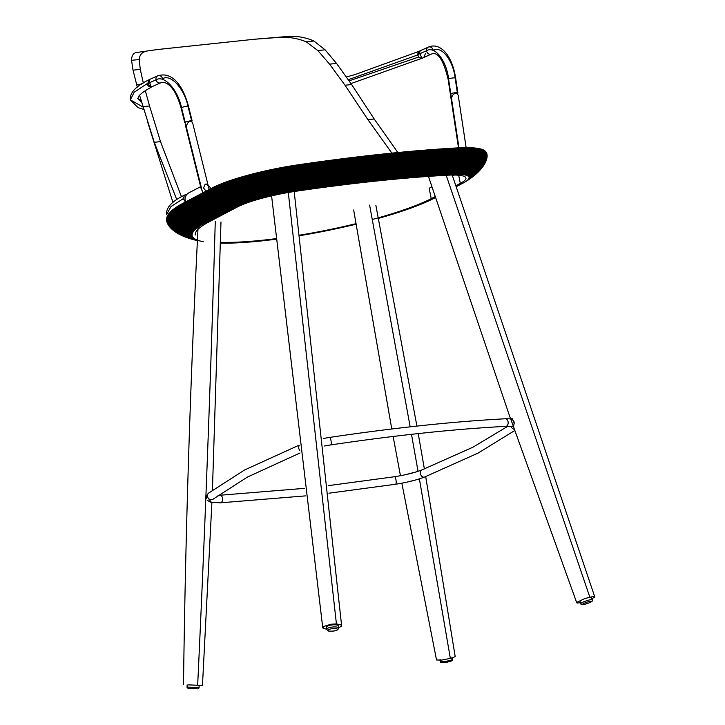 <?xml version="1.0" encoding="UTF-8"?>
<svg xmlns="http://www.w3.org/2000/svg" width="725" height="725" viewBox="0 0 725 725"><rect width="100%" height="100%" fill="white"/><g stroke="black" fill="none" stroke-linecap="round" stroke-linejoin="round"><path stroke-width="1.09" d="M137.297 87.127L133.028 70.162L131.533 60.329C131.56 56.36 132.892 53.804 135.521 52.653L157.515 49.527L254.484 39.241L290.218 36.25C298.709 36.196 306.593 37.773 313.862 40.99L325.09 49.798L336.545 63.419L351.652 84.535L374.182 118.982L397.853 152.522M176.782 199.656L154.244 142.308L139.581 95.274M135.521 52.653L157.515 49.527M351.652 84.535L345.028 85.242L367.91 119.652L391.872 153.12M336.545 63.419L329.603 64.153L345.028 85.242M325.09 49.798L317.84 50.56L329.603 64.153M313.862 40.99L306.195 41.805L317.84 50.56M290.218 36.25L281.01 37.229C290.009 37.057 298.401 38.579 306.195 41.805M254.484 39.241L281.01 37.229M131.533 60.329L139.2 59.513C139.581 55.453 141.42 52.843 144.728 51.683M133.028 70.162L140.278 69.392L139.2 59.513M136.617 84.626L141.529 84.1M143.323 82.976L140.278 69.392M142.925 106.675L149.549 105.968L145.317 90.698M181.477 196.783L160.515 141.647L149.549 105.968M181.44 204.124A151.588 24.895 -11.3 0 1 181.513 204.078A151.588 24.895 -11.3 0 1 183.072 203.227L212.316 187.866A75.672 12.425 -11.3 0 1 219.059 184.73A75.672 12.425 -11.3 0 1 298.138 164.811A447.941 73.56 -11.3 0 1 457.493 147.918A75.672 12.425 -11.3 0 1 466.963 147.646A75.672 12.425 -11.3 0 1 475.881 148.108A75.672 12.425 -11.3 0 1 475.972 148.118M456.007 185.645L460.312 183.38A51.937 8.528 168.7 0 0 465.939 178.024A51.937 8.528 168.7 0 0 447.098 175.214A424.207 69.663 168.7 0 0 375.65 181.114A424.207 69.663 168.7 0 0 296.19 191.219A51.937 8.528 168.7 0 0 237.283 207.033L208.211 222.303A127.854 20.998 168.7 0 0 195.27 235M174.888 208.22A151.779 24.922 -11.3 0 1 174.961 208.166A151.779 24.922 -11.3 0 1 181.359 204.16A151.779 24.922 -11.3 0 1 182.927 203.308L212.171 187.947A75.862 12.461 -11.3 0 1 298.202 164.838A448.132 73.597 -11.3 0 1 457.629 147.936A75.853 12.461 -11.3 0 1 476.053 148.127A75.853 12.461 -11.3 0 1 479.778 148.752A75.853 12.461 -11.3 0 1 479.868 148.77M171.608 210.794A151.951 24.958 -11.3 0 1 171.68 210.739A151.951 24.958 -11.3 0 1 174.807 208.274A151.951 24.958 -11.3 0 1 182.782 203.408L212.035 188.047A76.034 12.488 -11.3 0 1 298.265 164.883A448.304 73.624 -11.3 0 1 457.747 147.972A76.034 12.488 -11.3 0 1 479.95 148.788A76.034 12.488 -11.3 0 1 481.88 149.323A76.034 12.488 -11.3 0 1 481.962 149.359M456.36 186.615L463.076 183.09A55.1 9.044 168.7 0 0 464.843 182.093A55.1 9.044 168.7 0 0 449.047 174.417A427.369 70.189 168.7 0 0 377.063 180.362A427.369 70.189 168.7 0 0 297.014 190.539A55.1 9.044 168.7 0 0 234.528 207.323L205.438 222.602A131.017 21.514 168.7 0 0 203.227 241.688A131.533 21.605 168.7 0 1 204.939 222.457L204.45 222.303A132.041 21.687 168.7 0 0 197.417 240.337M169.759 212.606A152.114 24.985 -11.3 0 1 169.813 212.534A152.114 24.985 -11.3 0 1 171.535 210.857A152.114 24.985 -11.3 0 1 182.664 203.517L211.908 188.156A76.198 12.515 -11.3 0 1 298.328 164.947A448.467 73.651 -11.3 0 1 457.874 148.027A76.198 12.515 -11.3 0 1 482.052 149.386A76.198 12.515 -11.3 0 1 483.167 149.83A76.198 12.515 -11.3 0 1 483.249 149.867M168.617 213.966A152.268 25.003 -11.3 0 1 168.671 213.893A152.268 25.003 -11.3 0 1 169.695 212.67A152.268 25.003 -11.3 0 1 182.546 203.643L211.8 188.282A76.352 12.543 -11.3 0 1 298.392 165.028A448.621 73.678 -11.3 0 1 457.992 148.099A76.352 12.543 -11.3 0 1 483.339 149.912A76.352 12.543 -11.3 0 1 484.037 150.274A76.352 12.543 -11.3 0 1 484.119 150.329M167.883 215.053A152.413 25.031 -11.3 0 1 167.937 214.972A152.413 25.031 -11.3 0 1 168.562 214.038A152.413 25.031 -11.3 0 1 182.446 203.788L211.7 188.427A76.497 12.561 -11.3 0 1 298.455 165.128A448.766 73.696 -11.3 0 1 458.1 148.199A76.488 12.561 -11.3 0 1 484.2 150.374A76.488 12.561 -11.3 0 1 484.672 150.682A76.488 12.561 -11.3 0 1 484.753 150.737M167.393 215.968A152.54 25.049 -11.3 0 1 167.439 215.878A152.54 25.049 -11.3 0 1 167.837 215.135A152.54 25.049 -11.3 0 1 182.365 203.942L211.618 188.582A76.623 12.588 -11.3 0 1 298.519 165.237A448.893 73.723 -11.3 0 1 458.209 148.308A76.623 12.579 -11.3 0 1 484.826 150.8A76.623 12.579 -11.3 0 1 485.152 151.063A76.623 12.579 -11.3 0 1 485.224 151.126M167.067 216.748A152.658 25.067 -11.3 0 1 167.094 216.657A152.658 25.067 -11.3 0 1 167.357 216.05A152.658 25.067 -11.3 0 1 182.292 204.106L211.546 188.745A76.741 12.606 -11.3 0 1 298.582 165.373A449.011 73.742 -11.3 0 1 458.309 148.435A76.741 12.606 -11.3 0 1 485.297 151.19A76.741 12.606 -11.3 0 1 485.532 151.425A76.741 12.606 -11.3 0 1 485.605 151.498M166.841 217.446A152.767 25.085 -11.3 0 1 166.868 217.346A152.767 25.085 -11.3 0 1 167.031 216.847A152.767 25.085 -11.3 0 1 182.229 204.287L211.483 188.926A76.85 12.624 -11.3 0 1 298.637 165.517A449.119 73.76 -11.3 0 1 458.408 148.571A76.841 12.624 -11.3 0 1 485.668 151.57A76.841 12.624 -11.3 0 1 485.841 151.779A76.841 12.624 -11.3 0 1 485.904 151.86M166.696 218.089A152.857 25.103 -11.3 0 1 166.714 217.98A152.857 25.103 -11.3 0 1 166.813 217.545A152.857 25.103 -11.3 0 1 182.183 204.477L211.437 189.116A76.941 12.633 -11.3 0 1 298.7 165.681A449.21 73.769 -11.3 0 1 458.508 148.734A76.941 12.633 -11.3 0 1 485.968 151.942A76.941 12.633 -11.3 0 1 486.103 152.123A76.941 12.633 -11.3 0 1 486.158 152.214M166.605 218.678A152.939 25.112 -11.3 0 1 166.614 218.569A152.939 25.112 -11.3 0 1 166.677 218.189A152.939 25.112 -11.3 0 1 182.156 204.677L211.41 189.316A77.022 12.651 -11.3 0 1 298.763 165.862A449.292 73.787 -11.3 0 1 458.59 148.906A77.013 12.651 -11.3 0 1 486.221 152.295A77.013 12.651 -11.3 0 1 486.312 152.468A77.013 12.651 -11.3 0 1 486.366 152.558M166.569 219.231A153.002 25.13 -11.3 0 1 166.569 219.122A153.002 25.13 -11.3 0 1 166.596 218.787A153.002 25.13 -11.3 0 1 182.138 204.894L211.392 189.533A77.086 12.66 -11.3 0 1 298.818 166.052A449.355 73.796 -11.3 0 1 458.671 149.096A77.086 12.66 -11.3 0 1 486.421 152.658A77.086 12.66 -11.3 0 1 486.493 152.812A77.086 12.66 -11.3 0 1 486.538 152.912M166.569 219.766A153.057 25.139 -11.3 0 1 166.56 219.648A153.057 25.139 -11.3 0 1 166.56 219.349A153.057 25.139 -11.3 0 1 182.138 205.121L211.392 189.76A77.14 12.669 -11.3 0 1 298.872 166.261A449.409 73.805 -11.3 0 1 458.753 149.305A77.131 12.669 -11.3 0 1 486.593 153.02A77.131 12.669 -11.3 0 1 486.647 153.156A77.131 12.669 -11.3 0 1 486.692 153.265M476.171 173.918A65.549 10.766 168.7 0 0 476.488 173.647A65.549 10.766 168.7 0 0 476.642 173.502L477.222 172.967A66.256 10.884 168.7 0 0 477.367 172.831L477.929 172.287A66.927 10.993 168.7 0 0 478.065 172.16L478.609 171.626A67.579 11.102 168.7 0 0 478.727 171.49L479.243 170.964A68.204 11.201 168.7 0 0 479.361 170.837L479.859 170.302A68.812 11.301 168.7 0 0 479.968 170.185L480.439 169.659A69.392 11.392 168.7 0 0 480.539 169.541L480.992 169.016A69.944 11.491 168.7 0 0 481.092 168.907L481.518 168.381A70.479 11.573 168.7 0 0 481.608 168.273L482.016 167.756A70.996 11.654 168.7 0 0 482.098 167.647L482.487 167.14A71.476 11.736 168.7 0 0 482.56 167.04L482.932 166.532A71.947 11.817 168.7 0 0 483.004 166.424L483.348 165.925A72.391 11.89 168.7 0 0 483.412 165.826L483.738 165.336A72.808 11.953 168.7 0 0 483.802 165.237L484.11 164.747A73.207 12.026 168.7 0 0 484.164 164.648A73.207 12.026 168.7 0 0 458.028 158.802A445.485 73.162 168.7 0 0 382.99 165.001A445.485 73.162 168.7 0 0 299.552 175.613A73.216 12.026 168.7 0 0 216.512 197.907L187.358 213.222L186.869 212.878A149.513 24.55 168.7 0 0 173.837 230.804L173.411 230.468A149.867 24.614 -11.3 0 1 173.248 230.333L172.831 229.997A150.211 24.668 -11.3 0 1 172.677 229.87L172.287 229.526A150.528 24.723 -11.3 0 1 172.133 229.399L171.771 229.055A150.827 24.768 -11.3 0 1 171.626 228.928L171.272 228.593A151.108 24.813 -11.3 0 1 171.136 228.457L170.81 228.121A151.362 24.858 -11.3 0 1 170.683 227.985L170.375 227.65A151.607 24.895 -11.3 0 1 170.248 227.514L169.958 227.188A151.824 24.931 -11.3 0 1 169.84 227.043L169.568 226.717A152.023 24.967 -11.3 0 1 169.451 226.581L169.206 226.254A152.214 24.994 -11.3 0 1 169.097 226.109L168.862 225.783A152.377 25.022 -11.3 0 1 168.762 225.638L168.544 225.321A152.531 25.049 -11.3 0 1 168.445 225.176L168.254 224.859A152.658 25.067 -11.3 0 1 168.155 224.705L167.983 224.397A152.776 25.094 -11.3 0 1 167.892 224.243L167.729 223.934A152.875 25.103 -11.3 0 1 167.647 223.771L167.502 223.472A152.957 25.121 -11.3 0 1 167.43 223.309L167.303 223.01A153.02 25.13 -11.3 0 1 167.23 222.838L167.122 222.548A153.075 25.139 -11.3 0 1 167.058 222.358L166.968 222.077A153.111 25.148 -11.3 0 1 166.913 221.886L166.832 221.605A153.129 25.148 -11.3 0 1 166.786 221.397L166.723 221.134A153.129 25.148 -11.3 0 1 166.687 220.907L166.641 220.645A153.12 25.148 -11.3 0 1 166.614 220.4L166.587 220.155A153.093 25.139 -11.3 0 1 166.569 219.883A153.093 25.139 -11.3 0 1 182.147 205.356L211.401 189.995A77.176 12.678 -11.3 0 1 298.936 166.487A449.446 73.814 -11.3 0 1 458.825 149.531A77.176 12.678 -11.3 0 1 486.738 153.383A77.176 12.678 -11.3 0 1 486.774 153.51L486.856 153.745A77.203 12.678 -11.3 0 1 486.883 153.863L486.946 154.117A77.213 12.678 -11.3 0 1 486.973 154.235A77.213 12.678 -11.3 0 1 486.992 154.371M166.614 220.4A153.12 25.148 -11.3 0 1 182.174 205.601L211.428 190.24A77.203 12.678 -11.3 0 1 298.99 166.723A449.473 73.814 -11.3 0 1 458.889 149.767A77.203 12.678 -11.3 0 1 486.856 153.745M166.687 220.907A153.129 25.148 -11.3 0 1 182.22 205.864L211.473 190.494A77.213 12.678 -11.3 0 1 299.044 166.977A449.482 73.814 -11.3 0 1 383.235 156.274A449.482 73.814 -11.3 0 1 458.943 150.021A77.213 12.678 -11.3 0 1 486.946 154.117M472.129 177.226A61.661 10.123 168.7 0 0 472.31 177.09A61.661 10.123 168.7 0 0 472.483 176.963A61.661 10.123 168.7 0 0 452.536 169.904A433.94 71.267 168.7 0 0 379.447 175.939A433.94 71.267 168.7 0 0 298.165 186.271A61.67 10.123 168.7 0 0 228.221 205.057L199.076 220.364A137.587 22.593 168.7 0 0 193.348 239.622A137.587 22.593 168.7 0 0 193.802 239.739A137.587 22.593 168.7 0 0 194.019 239.794M183.153 203.181L182.319 204.242L182.365 206.081L211.528 190.766A77.203 12.678 -11.3 0 1 299.09 167.248A449.482 73.814 -11.3 0 1 383.289 156.537A449.482 73.814 -11.3 0 1 458.998 150.283A77.203 12.678 -11.3 0 1 487.019 154.498A77.203 12.678 -11.3 0 1 487.037 154.606A77.203 12.678 -11.3 0 1 487.046 154.751M472.483 176.963L473.171 176.429A62.495 10.259 168.7 0 0 473.389 176.266A62.495 10.259 168.7 0 0 452.962 169.269A434.764 71.403 168.7 0 0 379.728 175.314A434.764 71.403 168.7 0 0 298.292 185.672A62.495 10.268 168.7 0 0 227.414 204.704L198.26 220.01A138.412 22.729 168.7 0 0 191.926 239.232A138.412 22.729 168.7 0 0 192.497 239.386L193.348 239.622M166.786 221.397A153.129 25.148 -11.3 0 1 182.274 206.127L211.6 191.038A77.185 12.678 -11.3 0 1 299.144 167.529A449.464 73.814 -11.3 0 1 383.335 156.817A449.464 73.814 -11.3 0 1 459.034 150.564A77.185 12.678 -11.3 0 1 487.073 154.887A77.185 12.678 -11.3 0 1 487.082 154.996L487.109 155.286A77.149 12.669 -11.3 0 1 487.109 155.386L487.118 155.694A77.104 12.66 -11.3 0 1 487.127 155.793L487.118 156.111A77.04 12.651 -11.3 0 1 487.118 156.201L487.1 156.537A76.959 12.642 -11.3 0 1 487.091 156.627L487.064 156.972A76.859 12.624 -11.3 0 1 487.055 157.062L487.001 157.416A76.741 12.606 -11.3 0 1 486.992 157.497L486.928 157.869A76.605 12.579 -11.3 0 1 486.91 157.959L486.838 158.331A76.46 12.561 -11.3 0 1 486.819 158.422L486.729 158.802A76.288 12.533 -11.3 0 1 486.702 158.893L486.593 159.292A76.107 12.497 -11.3 0 1 486.566 159.373L486.448 159.781A75.907 12.47 -11.3 0 1 486.421 159.872L486.276 160.288A75.681 12.425 -11.3 0 1 486.248 160.379L486.085 160.805A75.445 12.388 -11.3 0 1 486.049 160.887L485.877 161.322A75.182 12.343 -11.3 0 1 485.841 161.412L485.65 161.856A74.902 12.298 -11.3 0 1 485.605 161.947L485.397 162.4A74.602 12.252 -11.3 0 1 485.351 162.491L485.125 162.944A74.285 12.198 -11.3 0 1 485.07 163.034L484.826 163.506A73.95 12.144 -11.3 0 1 484.771 163.596L484.508 164.077A73.588 12.089 168.7 0 0 458.182 158.295A445.866 73.225 168.7 0 0 383.081 164.493A445.866 73.225 168.7 0 0 299.561 175.115A73.597 12.089 168.7 0 0 216.095 197.526L186.941 212.842L191.328 216.331A145.308 23.862 168.7 0 0 180.616 234.963A145.308 23.862 168.7 0 0 180.906 235.108L181.549 235.417A144.728 23.771 168.7 0 0 181.857 235.562L182.519 235.861A144.13 23.671 168.7 0 0 182.845 236.006L183.525 236.305A143.505 23.562 168.7 0 0 183.878 236.45L184.585 236.74A142.852 23.463 168.7 0 0 184.957 236.885L185.682 237.166A142.172 23.345 168.7 0 0 186.08 237.32L186.823 237.592A141.475 23.236 168.7 0 0 187.258 237.746L188.02 238.017A140.75 23.118 168.7 0 0 188.482 238.172L189.27 238.425A139.998 22.992 168.7 0 0 189.76 238.579L190.566 238.833A139.218 22.865 168.7 0 0 191.101 238.987L191.926 239.232M473.389 176.266L474.059 175.722A63.302 10.395 168.7 0 0 474.25 175.568A63.302 10.395 168.7 0 0 453.37 168.635A435.571 71.53 168.7 0 0 380.009 174.698A435.571 71.53 168.7 0 0 298.419 185.074A63.302 10.395 168.7 0 0 226.626 204.35L197.472 219.666A139.218 22.865 168.7 0 0 190.566 238.833M166.913 221.886A153.111 25.148 -11.3 0 1 182.347 206.398L211.691 191.318A77.158 12.669 -11.3 0 1 299.189 167.819A449.428 73.805 -11.3 0 1 383.371 157.117A449.428 73.805 -11.3 0 1 459.07 150.863A77.149 12.669 -11.3 0 1 487.109 155.286M474.25 175.568L474.902 175.024A64.072 10.522 168.7 0 0 475.083 174.87A64.072 10.522 168.7 0 0 453.768 168.01A436.35 71.657 168.7 0 0 380.272 174.082A436.35 71.657 168.7 0 0 298.537 184.476A64.072 10.522 168.7 0 0 225.865 203.997L196.702 219.303A139.998 22.992 168.7 0 0 189.27 238.425M167.058 222.358A153.075 25.139 -11.3 0 1 182.428 206.688L211.791 191.618A77.104 12.66 -11.3 0 1 299.235 168.127A449.373 73.796 -11.3 0 1 383.416 157.425A449.373 73.796 -11.3 0 1 459.106 151.172A77.104 12.66 -11.3 0 1 487.118 155.694M475.083 174.87L475.709 174.335A64.824 10.648 168.7 0 0 475.881 174.181A64.824 10.648 168.7 0 0 454.14 167.393A437.103 71.784 168.7 0 0 380.516 173.474A437.103 71.784 168.7 0 0 298.646 183.887A64.824 10.648 168.7 0 0 225.122 203.625L195.958 218.95A140.75 23.118 168.7 0 0 188.02 238.017M167.23 222.838A153.02 25.13 -11.3 0 1 182.537 206.978L211.908 191.917A77.04 12.651 -11.3 0 1 299.28 168.445A449.31 73.787 -11.3 0 1 383.443 157.742A449.31 73.787 -11.3 0 1 459.124 151.498A77.04 12.651 -11.3 0 1 487.118 156.111M476.642 173.502A65.549 10.766 168.7 0 0 454.502 166.777A437.827 71.902 168.7 0 0 380.761 172.867A437.827 71.902 168.7 0 0 298.754 183.298A65.558 10.766 168.7 0 0 224.406 203.263L195.233 218.578A141.475 23.236 168.7 0 0 186.823 237.592M167.43 223.309A152.957 25.121 -11.3 0 1 182.655 207.278L212.044 192.225A76.959 12.642 -11.3 0 1 299.325 168.78A449.228 73.778 -11.3 0 1 383.471 158.077A449.228 73.778 -11.3 0 1 459.133 151.833A76.959 12.642 -11.3 0 1 487.1 156.537M477.367 172.831A66.256 10.884 168.7 0 0 454.847 166.17A438.525 72.02 168.7 0 0 380.987 172.269A438.525 72.02 168.7 0 0 298.845 182.709A66.256 10.884 168.7 0 0 223.708 202.891L194.527 218.216A142.172 23.345 168.7 0 0 185.682 237.166M167.647 223.771A152.875 25.103 -11.3 0 1 182.791 207.586L212.198 192.542A76.859 12.624 -11.3 0 1 299.362 169.124A449.128 73.76 -11.3 0 1 383.489 158.431A449.128 73.76 -11.3 0 1 459.142 152.187A76.859 12.624 -11.3 0 1 487.064 156.972M478.065 172.16A66.927 10.993 168.7 0 0 455.182 165.563A439.205 72.128 168.7 0 0 381.205 171.671A439.205 72.128 168.7 0 0 298.936 182.129A66.927 10.993 168.7 0 0 223.028 202.52L193.847 217.844A142.852 23.463 168.7 0 0 184.585 236.74M167.892 224.243A152.776 25.094 -11.3 0 1 182.945 207.903L212.362 192.859A76.741 12.606 -11.3 0 1 299.398 169.487A449.011 73.742 -11.3 0 1 383.507 158.793A449.011 73.742 -11.3 0 1 459.133 152.54A76.741 12.606 -11.3 0 1 487.001 157.416M478.727 171.49A67.579 11.102 168.7 0 0 455.499 164.965A439.858 72.237 168.7 0 0 381.413 171.082A439.858 72.237 168.7 0 0 299.017 181.558A67.579 11.102 168.7 0 0 222.376 202.139L193.185 217.464A143.505 23.562 168.7 0 0 183.525 236.305M168.155 224.705A152.658 25.067 -11.3 0 1 183.108 208.22L212.543 193.185A76.614 12.579 -11.3 0 1 299.434 169.858A448.884 73.714 -11.3 0 1 383.516 159.165A448.884 73.714 -11.3 0 1 459.124 152.921A76.605 12.579 -11.3 0 1 486.928 157.869M479.361 170.837A68.204 11.201 168.7 0 0 455.798 164.367A440.483 72.337 168.7 0 0 381.604 170.493A440.483 72.337 168.7 0 0 299.099 180.987A68.213 11.201 168.7 0 0 221.741 201.758L192.542 217.092A144.13 23.671 168.7 0 0 182.519 235.861M168.445 225.176A152.531 25.049 -11.3 0 1 183.289 208.555L212.742 193.53A76.46 12.561 -11.3 0 1 299.461 170.239A448.73 73.696 -11.3 0 1 383.516 159.545A448.73 73.696 -11.3 0 1 459.097 153.31A76.46 12.561 -11.3 0 1 486.838 158.331M479.968 170.185A68.812 11.301 168.7 0 0 456.079 163.778A441.081 72.437 168.7 0 0 381.785 169.913A441.081 72.437 168.7 0 0 299.171 180.416A68.812 11.301 168.7 0 0 221.125 201.378L191.926 216.712A144.728 23.771 168.7 0 0 181.549 235.417M168.762 225.638A152.377 25.022 -11.3 0 1 183.498 208.891L212.96 193.865A76.297 12.533 -11.3 0 1 299.488 170.629A448.567 73.669 -11.3 0 1 383.516 159.944A448.567 73.669 -11.3 0 1 459.07 153.709A76.288 12.533 -11.3 0 1 486.729 158.802M480.539 169.541A69.392 11.392 168.7 0 0 456.351 163.198A441.661 72.536 168.7 0 0 381.966 169.342A441.661 72.536 168.7 0 0 299.235 179.863A69.392 11.401 168.7 0 0 220.527 200.997L191.391 216.295L199.493 220.527A137.161 22.529 168.7 0 0 194.237 239.848A137.161 22.529 168.7 0 0 194.554 239.93A137.161 22.529 168.7 0 0 194.78 239.984M169.097 226.109A152.214 24.994 -11.3 0 1 183.715 209.226L213.195 194.218A76.107 12.497 -11.3 0 1 299.516 171.028A448.376 73.633 -11.3 0 1 383.498 160.352A448.376 73.633 -11.3 0 1 459.025 154.117A76.107 12.497 -11.3 0 1 486.593 159.292M481.092 168.907A69.944 11.491 168.7 0 0 456.614 162.618A442.223 72.627 168.7 0 0 382.129 168.771A442.223 72.627 168.7 0 0 299.289 179.302A69.953 11.491 168.7 0 0 219.956 200.608L190.757 215.95A145.87 23.952 168.7 0 0 179.727 234.51A145.87 23.952 168.7 0 0 179.999 234.655L180.616 234.963M169.451 226.581A152.023 24.967 -11.3 0 1 183.951 209.57L213.449 194.563A75.907 12.47 -11.3 0 1 299.534 171.444A448.177 73.606 -11.3 0 1 383.489 160.769A448.177 73.606 -11.3 0 1 458.97 154.534A75.907 12.47 -11.3 0 1 486.448 159.781M481.608 168.273A70.479 11.573 168.7 0 0 456.85 162.056A442.757 72.708 168.7 0 0 382.274 168.209A442.757 72.708 168.7 0 0 299.343 178.758A70.479 11.573 168.7 0 0 219.403 200.227L190.195 215.561A146.405 24.043 168.7 0 0 178.876 234.057A146.405 24.043 168.7 0 0 179.129 234.202L179.727 234.51M169.84 227.043A151.824 24.931 -11.3 0 1 184.204 209.924L213.712 194.925A75.681 12.434 -11.3 0 1 299.552 171.87A447.959 73.569 -11.3 0 1 383.462 161.204A447.959 73.569 -11.3 0 1 458.916 154.969A75.681 12.425 -11.3 0 1 486.276 160.288M482.098 167.647A70.996 11.654 168.7 0 0 457.085 161.494A443.265 72.799 168.7 0 0 382.419 167.656A443.265 72.799 168.7 0 0 299.389 178.214A70.996 11.654 168.7 0 0 218.877 199.837L189.66 215.18A146.912 24.124 168.7 0 0 178.06 233.604A146.912 24.124 168.7 0 0 178.296 233.74L178.876 234.057M170.248 227.514A151.607 24.895 -11.3 0 1 184.467 210.277L214.002 195.288A75.445 12.388 -11.3 0 1 299.57 172.305A447.715 73.524 -11.3 0 1 383.425 161.639A447.715 73.524 -11.3 0 1 458.843 155.413A75.445 12.388 -11.3 0 1 486.085 160.805M482.56 167.04A71.476 11.736 168.7 0 0 457.294 160.941A443.754 72.872 168.7 0 0 382.555 167.113A443.754 72.872 168.7 0 0 299.434 177.679A71.485 11.736 168.7 0 0 218.361 199.457L189.153 214.799A147.402 24.206 168.7 0 0 177.272 233.142A147.402 24.206 168.7 0 0 177.498 233.278L178.06 233.604M170.683 227.985A151.362 24.858 -11.3 0 1 184.757 210.64L185.147 210.966L214.301 195.65A75.182 12.343 -11.3 0 1 299.579 172.749A447.461 73.488 -11.3 0 1 383.389 162.092A447.461 73.488 -11.3 0 1 458.762 155.866A75.182 12.343 -11.3 0 1 485.877 161.322M483.004 166.424A71.947 11.817 168.7 0 0 457.502 160.397A444.217 72.953 168.7 0 0 382.673 166.569A444.217 72.953 168.7 0 0 299.47 177.154A71.947 11.817 168.7 0 0 217.872 199.067L188.654 214.41A147.864 24.288 168.7 0 0 176.519 232.671A147.864 24.288 168.7 0 0 176.737 232.816L177.272 233.142M171.136 228.457A151.108 24.813 -11.3 0 1 185.065 211.011L185.464 211.328L214.627 196.022A74.911 12.298 -11.3 0 1 299.579 173.203A447.18 73.443 -11.3 0 1 383.344 162.554A447.18 73.443 -11.3 0 1 458.662 156.337A74.902 12.298 -11.3 0 1 485.65 161.856M483.412 165.826A72.391 11.89 168.7 0 0 457.683 159.853A444.661 73.026 168.7 0 0 382.791 166.043A444.661 73.026 168.7 0 0 299.498 176.628A72.391 11.89 168.7 0 0 217.4 198.677L188.174 214.029A148.308 24.36 168.7 0 0 175.803 232.208A148.308 24.36 168.7 0 0 176.012 232.344L176.519 232.671M171.626 228.928A150.827 24.768 -11.3 0 1 185.392 211.374L185.808 211.7L214.972 196.393A74.612 12.252 -11.3 0 1 299.588 173.665A446.881 73.388 -11.3 0 1 383.289 163.025A446.881 73.388 -11.3 0 1 458.562 156.808A74.602 12.252 -11.3 0 1 485.397 162.4M483.802 165.237A72.808 11.953 168.7 0 0 457.865 159.328A445.087 73.098 168.7 0 0 382.9 165.517A445.087 73.098 168.7 0 0 299.525 176.121A72.808 11.953 168.7 0 0 216.947 198.297L187.721 213.639A148.734 24.423 168.7 0 0 175.115 231.746A148.734 24.423 168.7 0 0 175.314 231.882L175.803 232.208M172.133 229.399A150.528 24.723 -11.3 0 1 185.727 211.745L186.171 212.081L215.325 196.765A74.294 12.198 -11.3 0 1 299.579 174.145A446.564 73.334 -11.3 0 1 383.226 163.506A446.564 73.334 -11.3 0 1 458.445 157.289A74.285 12.198 -11.3 0 1 485.125 162.944M172.677 229.87A150.211 24.668 -11.3 0 1 186.089 212.126L186.552 212.461L215.706 197.146A73.95 12.144 -11.3 0 1 299.579 174.625A446.219 73.279 -11.3 0 1 383.153 163.995A446.219 73.279 -11.3 0 1 458.318 157.787A73.95 12.144 -11.3 0 1 484.826 163.506M219.131 184.694A75.482 12.397 -11.3 0 1 219.204 184.667A75.482 12.397 -11.3 0 1 298.084 164.811A447.751 73.533 -11.3 0 1 457.366 147.909A75.472 12.397 -11.3 0 1 466.809 147.646A75.472 12.397 -11.3 0 1 466.882 147.646M220.536 242.295A127.854 20.998 168.7 0 0 275.908 238.661M299.724 235.145A127.854 20.998 168.7 0 0 355.921 223.681M372.315 219.476A127.854 20.998 168.7 0 0 431.239 198.65L429.164 188.246A127.854 20.998 -11.3 0 0 429.336 188.156L431.864 186.833M431.239 198.65L435.082 196.629M220.518 243.156A131.017 21.514 168.7 0 0 275.962 239.214M299.797 235.67A131.017 21.514 168.7 0 0 356.011 224.215M378.414 218.379A131.017 21.514 168.7 0 0 433.976 198.369L435.408 197.617M234.528 207.323L205.438 222.602L203.97 222.158A132.539 21.768 168.7 0 0 197.417 240.41M449.047 174.417L449.328 174.091A427.886 70.271 168.7 0 0 377.254 180.045A427.886 70.271 168.7 0 0 297.114 190.24A55.617 9.135 168.7 0 0 234.039 207.178L204.468 222.294L194.527 218.216L187.286 213.259A149.132 24.487 168.7 0 0 174.462 231.275A149.132 24.487 168.7 0 0 174.653 231.411L175.115 231.746M183.072 203.227L182.183 204.477L182.428 206.688L186.47 212.498A149.867 24.614 -11.3 0 0 173.248 230.333M173.837 230.804A149.513 24.55 168.7 0 0 174.018 230.94L174.462 231.275M484.164 164.648L484.454 164.167A73.588 12.089 168.7 0 0 484.508 164.077M454.33 175.033L452.545 175.967M580.571 602.692L577.145 603.055L577.055 602.239L584.975 598.487L593.621 596.376L594.636 596.566L594.491 597.137L591.917 598.75M512.122 419.993C510.953 417.962 511.578 418.488 513.989 421.578L514.252 423.246M510.627 418.715L576.756 602.819M401.849 483.185L436.532 659.977L441.407 660.103L451.947 658.092L455.2 656.605L425.693 476.588M404.351 474.938L414.899 472.301M415.715 479.959L406.843 482.17M188.301 684.88L202.465 685.433L211.872 502.933L206.571 496.063M211.401 502.389L207.803 500.658L211.047 502.343M326.585 629.255L322.924 628.095L323.45 626.572L330.899 624.234L336.418 623.899L341.004 624.796L341.33 626.264L338.512 627.832M338.53 627.977L338.294 625.856A6.008 1.604 173.5 0 0 336.989 625.041A6.008 1.604 173.5 0 0 330.265 625.24A6.008 1.604 173.5 0 0 326.35 627.216L326.594 629.336A6.008 1.604 -6.5 0 1 330.5 627.361A6.008 1.604 -6.5 0 1 337.234 627.152A6.008 1.604 -6.5 0 1 338.53 627.977C338.33 630.433 335.022 631.457 328.588 631.067L326.594 629.336M149.821 79.351L148.163 83.112C148.806 85.323 150.157 86.429 152.205 86.438L151.181 86.973C149.123 86.964 147.773 85.858 147.13 83.656L134.225 92.211L130.301 99.832L134.225 92.211L147.139 83.656M153.238 86.121L151.181 86.973L148.679 79.94C135.838 86.166 129.712 92.791 130.301 99.832L138.004 107.608L143.758 109.43M418.878 51.484L419.512 51.131L418.026 52.499L417.709 54.955L348.317 79.677L417.709 54.955L418.851 57.13L421.76 58.281L422.793 57.964L423.826 57.429L425.367 53.713M141.71 102.615L137.741 98.346L141.71 102.615M151.96 86.782L151.181 86.973L152.205 86.438M418.751 57.012L349.124 80.847M143.033 107.046L130.301 99.832M421.76 58.281L419.267 51.248L420.292 50.705L418.796 54.62M184.386 201.079L185.138 200.617L184.386 201.079M185.645 201.867L183.099 198.759L171.028 206.552L166.578 214.473L171.028 206.552L183.099 198.759L184.648 195.052L185.754 194.735A3.797 3.272 -117.7 0 1 186.398 194.753M458.988 147.972L448.567 78.962A3.797 0.716 -8.6 0 1 452.482 78.001A3.797 0.716 -8.6 0 1 455.608 78.137A3.797 0.716 171.4 0 0 452.482 78.001A3.797 0.716 171.4 0 0 448.567 78.962C446.6 60.746 434.71 45.512 426.536 50.75A3.797 3.29 -113.9 0 1 428.548 47.053A3.797 3.29 66.1 0 0 426.536 50.75L418.724 54.212A3.797 3.29 -113.9 0 1 420.727 50.514M450.651 95.836L450.841 94.15M210.141 189.007L210.159 187.331L206.199 184.005L205.084 184.322L203.535 188.038L206.072 191.146M201.749 189.18L181.522 107.672A3.797 0.526 166.1 0 0 181.159 108.107A3.797 0.526 -13.9 0 1 181.522 107.672C177.815 89.646 164.04 74.621 156.02 79.85A3.797 3.29 66 0 0 160.687 82.831A3.797 3.29 -114 0 1 156.02 79.85L148.199 83.312L156.02 79.85A3.797 3.29 -114 0 1 157.896 75.772A3.797 3.29 -114 0 1 162.563 78.744C170.583 73.524 184.358 88.559 188.065 106.584L191.717 121.22A3.797 0.526 -13.9 0 0 192.071 120.785A3.797 0.526 -13.9 0 0 188.998 121.093A3.797 0.526 -13.9 0 0 185.174 122.308A3.797 0.526 -13.9 0 0 184.812 122.742M185.228 124.464L185.274 122.724M186.66 126.621L186.144 126.313M192.587 122.788L191.337 121.383L189.442 121.555L187.63 123.105L186.18 126.386L202.764 193.258M186.135 201.804L185.047 200.354L185.065 197.526L186.57 194.527L188.536 193.04M458.173 95.102L456.659 93.217L454.657 93.453L452.654 95.211L451.394 97.848L458.97 147.828M150.075 79.233A3.797 3.29 66 0 0 148.199 83.312M157.896 75.772A3.797 3.29 66 0 0 156.02 79.85C164.04 74.621 177.815 89.646 181.522 107.672A3.797 0.526 -13.9 0 1 185.346 106.457A3.797 0.526 -13.9 0 1 188.418 106.158A3.797 0.526 -13.9 0 1 188.065 106.584M188.418 106.158A3.797 0.526 166.1 0 0 185.346 106.457A3.797 0.526 166.1 0 0 181.522 107.672L185.174 122.308M455.608 78.137A3.797 0.716 171.4 0 1 455.246 78.644L457.457 93.434A3.797 0.716 171.4 0 0 457.819 92.927A3.797 0.716 171.4 0 0 454.693 92.791A3.797 0.716 171.4 0 0 450.778 93.742A3.797 0.716 171.4 0 0 450.415 94.25M455.246 78.644C453.279 60.429 441.38 45.213 433.215 50.451A3.797 3.29 66.1 0 0 428.548 47.053M418.724 54.212L426.536 50.75A3.797 3.29 66.1 0 0 431.203 54.157A3.797 3.29 -113.9 0 1 426.536 50.75C434.71 45.512 446.6 60.746 448.567 78.962A3.797 0.716 171.4 0 0 448.204 79.46A3.797 0.716 -8.6 0 1 448.567 78.962L450.778 93.742M374.182 118.982L367.91 119.652M154.244 142.308L160.515 141.647M297.014 190.539L298.754 183.298L299.552 175.613L299.28 168.445L298.084 164.811M465.051 181.966A55.608 9.135 168.7 0 0 465.269 181.839A55.608 9.135 168.7 0 0 465.468 181.721A55.608 9.135 168.7 0 0 449.328 174.091L449.6 173.764A428.393 70.352 168.7 0 0 377.444 179.727A428.393 70.352 168.7 0 0 297.205 189.932A56.124 9.217 168.7 0 0 233.559 207.024L203.517 221.986A133.028 21.85 168.7 0 0 197.417 240.473M465.668 181.594A56.115 9.217 168.7 0 0 465.885 181.468A56.115 9.217 168.7 0 0 466.066 181.35A56.115 9.217 168.7 0 0 449.6 173.764L449.872 173.438A428.892 70.434 168.7 0 0 377.634 179.401A428.892 70.434 168.7 0 0 297.295 189.624A56.622 9.298 168.7 0 0 233.078 206.87L203.045 221.832A133.518 21.931 168.7 0 0 197.408 240.519M466.275 181.223A56.622 9.298 168.7 0 0 466.483 181.096A56.622 9.298 168.7 0 0 466.664 180.987A56.622 9.298 168.7 0 0 449.872 173.438L450.134 173.112A429.381 70.515 168.7 0 0 377.816 179.084A429.381 70.515 168.7 0 0 297.386 189.316A57.112 9.38 168.7 0 0 232.607 206.716L202.565 221.687A133.998 22.004 168.7 0 0 197.408 240.555A134.469 22.085 168.7 0 1 202.112 221.524L201.659 221.361A134.932 22.158 168.7 0 0 197.408 240.591A135.394 22.239 168.7 0 1 197.372 240.591A135.394 22.239 168.7 0 1 201.215 221.198L200.78 221.034A135.847 22.312 168.7 0 0 196.557 240.41A135.847 22.312 168.7 0 0 196.919 240.492A135.847 22.312 168.7 0 0 197.146 240.546M466.864 180.851A57.112 9.38 168.7 0 0 467.072 180.724A57.112 9.38 168.7 0 0 467.244 180.616A57.112 9.38 168.7 0 0 450.134 173.112L450.397 172.795A429.871 70.597 168.7 0 0 377.988 178.767A429.871 70.597 168.7 0 0 297.468 189.007A57.601 9.461 168.7 0 0 232.145 206.552L202.13 221.515L231.23 206.235L201.242 221.188L229.907 205.737L200.345 220.871A136.291 22.384 168.7 0 0 195.768 240.229A136.291 22.384 168.7 0 0 196.113 240.31A136.291 22.384 168.7 0 0 196.339 240.356M467.444 180.489A57.601 9.461 168.7 0 0 467.652 180.353A57.601 9.461 168.7 0 0 467.815 180.244A57.601 9.461 168.7 0 0 450.397 172.795L450.651 172.468A430.351 70.678 168.7 0 0 378.16 178.45A430.351 70.678 168.7 0 0 297.558 188.699A58.082 9.534 168.7 0 0 231.683 206.389L231.23 206.235A58.553 9.615 168.7 0 1 297.64 188.4A430.822 70.751 168.7 0 1 378.332 178.132A430.822 70.751 168.7 0 1 450.905 172.142L451.149 171.816A431.284 70.832 168.7 0 0 378.504 177.815A431.284 70.832 168.7 0 0 297.721 188.092A59.015 9.688 168.7 0 0 230.786 206.072L230.342 205.9A59.477 9.769 168.7 0 1 297.803 187.784A431.747 70.905 168.7 0 1 378.667 177.507A431.747 70.905 168.7 0 1 451.385 171.499L451.63 171.182A432.2 70.977 168.7 0 0 378.831 177.19A432.2 70.977 168.7 0 0 297.875 187.485A59.93 9.842 168.7 0 0 229.907 205.737L199.919 220.699A136.726 22.457 168.7 0 0 194.998 240.038A136.726 22.457 168.7 0 0 195.324 240.12A136.726 22.457 168.7 0 0 195.551 240.174M470.153 178.658A59.921 9.842 168.7 0 0 470.353 178.531A59.921 9.842 168.7 0 0 470.48 178.432A59.921 9.842 168.7 0 0 451.63 171.182L451.856 170.855A432.644 71.05 168.7 0 0 378.985 176.873A432.644 71.05 168.7 0 0 297.948 187.177A60.374 9.914 168.7 0 0 229.481 205.565L199.529 220.509L228.638 205.229L220.527 200.997L214.972 196.393L211.6 191.038L211.437 189.116L212.316 187.866M470.67 178.305A60.374 9.914 168.7 0 0 470.86 178.169A60.374 9.914 168.7 0 0 470.987 178.078A60.374 9.914 168.7 0 0 451.856 170.855L452.092 170.538A433.079 71.123 168.7 0 0 379.139 176.556A433.079 71.123 168.7 0 0 298.02 186.878A60.809 9.987 168.7 0 0 229.055 205.402L228.638 205.229A61.244 10.059 168.7 0 1 298.093 186.57A433.514 71.195 168.7 0 1 379.293 176.248A433.514 71.195 168.7 0 1 452.309 170.221L456.351 163.198L458.562 156.808L458.998 150.283L458.408 148.571L457.366 147.909M458.689 175.242L460.312 183.38M468.015 180.117A58.082 9.534 168.7 0 0 468.214 179.99A58.082 9.534 168.7 0 0 468.368 179.882A58.082 9.534 168.7 0 0 450.651 172.468L450.905 172.142A58.553 9.615 168.7 0 1 468.912 179.519A58.553 9.615 168.7 0 1 468.767 179.619L468.368 179.882M469.111 179.383A59.015 9.688 168.7 0 0 469.302 179.256A59.015 9.688 168.7 0 0 469.447 179.157A59.015 9.688 168.7 0 0 451.149 171.816L451.385 171.499A59.477 9.769 168.7 0 1 469.972 178.794A59.477 9.769 168.7 0 1 469.836 178.894L469.447 179.157M471.168 177.942A60.809 9.987 168.7 0 0 471.35 177.806A60.809 9.987 168.7 0 0 471.477 177.716A60.809 9.987 168.7 0 0 452.092 170.538L452.309 170.221A61.235 10.059 168.7 0 1 471.957 177.362A61.235 10.059 168.7 0 1 471.839 177.453L471.477 177.716M514.206 429.3A3.797 3.598 -128.9 0 1 511.152 426.354M507.79 426.282L472.908 447.216L421.841 469.954A3.797 2.809 68.9 0 0 420.355 473.633A3.797 2.809 68.9 0 0 424.614 477.014L424.614 477.014C416.603 480.068 406.915 482.487 395.533 484.255L328.951 493.208M421.841 469.954C414.519 472.754 405.393 475.02 394.472 476.733L394.472 476.733A3.797 1.042 82 0 1 395.932 479.696A3.797 1.042 82 0 1 395.533 484.255M323.25 438.48L329.44 437.438C394.672 427.75 453.343 421.533 505.452 418.769L505.452 418.769A3.797 2.474 86.3 0 1 508.044 421.615A3.797 2.474 86.3 0 1 505.905 426.345L505.905 426.345C515.176 426.218 512.276 426.762 513.173 426.681M304.391 488.36L219.965 495.248A3.797 2.465 87.6 0 1 219.965 495.248A3.797 2.465 87.6 0 1 222.502 498.084A3.797 2.465 87.6 0 1 220.309 502.824L211.029 502.334M329.44 437.438A3.797 1.06 81 0 1 330.962 440.383A3.797 1.06 81 0 1 330.627 444.933L330.627 444.933C395.66 435.281 454.086 429.091 505.905 426.345M300.014 452.998L247.452 477.05L213.549 498.863A3.797 3.589 -132 0 1 207.486 496.516A3.797 3.589 -132 0 1 208.628 493.091A3.797 3.589 -132 0 1 208.628 493.082L244.515 470.017L299.062 445.195M299.126 445.748A3.797 2.818 67.3 0 0 298.809 448.385A3.797 2.818 67.3 0 0 299.688 450.361M589.797 597.037L446.183 175.26M450.37 658.508L419.376 478.862M418.044 471.323L411.492 434.329M410.16 426.844L369.614 205.066M412.308 473.099L412.19 472.573M197.662 685.306C204.994 530.745 210.857 376.121 215.271 221.433M336.418 623.899L288.296 192.488M329.014 631.049A4.74 1.26 173.5 0 0 335.639 630.551A4.74 1.26 173.5 0 0 336.382 628.684A4.74 1.26 173.5 0 0 329.757 629.182A4.74 1.26 173.5 0 0 329.014 631.049M196.765 688.723C190.077 689.022 186.851 688.478 187.059 687.101L199.067 687.527C198.913 688.687 198.142 689.085 196.765 688.723L189.279 688.424M452.282 659.388C451.131 660.212 455.155 660.276 447.126 662.179C441.869 662.913 439.649 662.695 440.456 661.517A6.008 0.734 -10.2 0 0 447.026 661.073A6.008 0.734 -10.2 0 0 452.282 659.388L451.892 657.222M592.271 599.765C593.431 600.762 591.609 602.085 586.797 603.726C582.637 605.058 580.68 605.031 580.897 603.662A6.008 0.897 -18.9 0 1 586.815 600.69A6.008 0.897 -18.9 0 1 592.271 599.765L591.555 597.69M587.168 602.085A4.74 0.707 161.1 0 0 582.501 604.369A4.74 0.707 161.1 0 0 586.806 603.707A4.74 0.707 161.1 0 0 591.482 601.424A4.74 0.707 161.1 0 0 587.168 602.085M172.949 202.465L147.519 121.61M196.919 240.492L197.372 240.591M476.488 173.647L475.881 174.181M514.65 430.577L478.246 453.007L424.614 477.014M305.334 495.891L220.309 502.824M324.057 446.047L330.627 444.933M505.452 418.769L512.403 418.842M394.472 476.733L328.18 485.659M217.989 495.32L219.956 495.248M206.48 498.238C206.027 496.716 206.743 495.003 208.628 493.091M594.699 596.666L452.21 175.033M428.448 176.392L510.491 418.715M511.787 418.787C511.904 417.7 512.684 419.132 514.134 423.083L513.518 427.333M424.379 468.939L418.225 433.586M416.911 426.092L375.913 205.556M400.445 475.727L393.14 436.468M391.763 428.992L353.664 210.005M220.98 221.959L212.434 490.009M183.498 684.753C185.482 531.914 190.358 379.175 198.115 226.526M341.602 625.557L294.187 191.518M322.743 627.705L271.585 195.877M199.067 687.527L199.148 685.315M187.059 687.101L187.141 684.88M440.456 661.517L440.066 659.351M580.897 603.662L580.19 601.596M351 83.574L422.72 58M141.148 100.703L137.886 98.627L138.593 96.443C140.369 93.887 144.909 90.625 152.223 86.656M346.405 76.959L355.014 74.584L419.267 51.239M149.712 79.406L148.679 79.94M458.499 147.855L450.696 96.334M185.31 124.881L201.441 189.959M209.153 189.524L192.687 123.123M201.07 186.434L188.11 193.231M458.227 95.365L466.139 147.646M166.578 214.473C165.971 207.613 171.997 201.142 184.648 195.052M184.757 122.679L181.105 108.043C177.344 94.758 172.387 86.456 166.233 83.148C162.772 82.115 160.968 81.988 160.832 82.768L153.011 86.23M157.751 75.826L149.939 79.297M192.125 120.848L188.473 106.213C183.461 87.381 173.058 70.932 157.751 75.835M420.518 50.596L428.339 47.134C431.855 45.512 439.232 44.089 446.99 54.339C451.276 60.492 454.167 68.458 455.663 78.237L457.874 93.017M423.59 57.538L431.411 54.076C437.827 51.366 443.41 59.803 448.15 79.369L450.361 94.159"/></g></svg>
